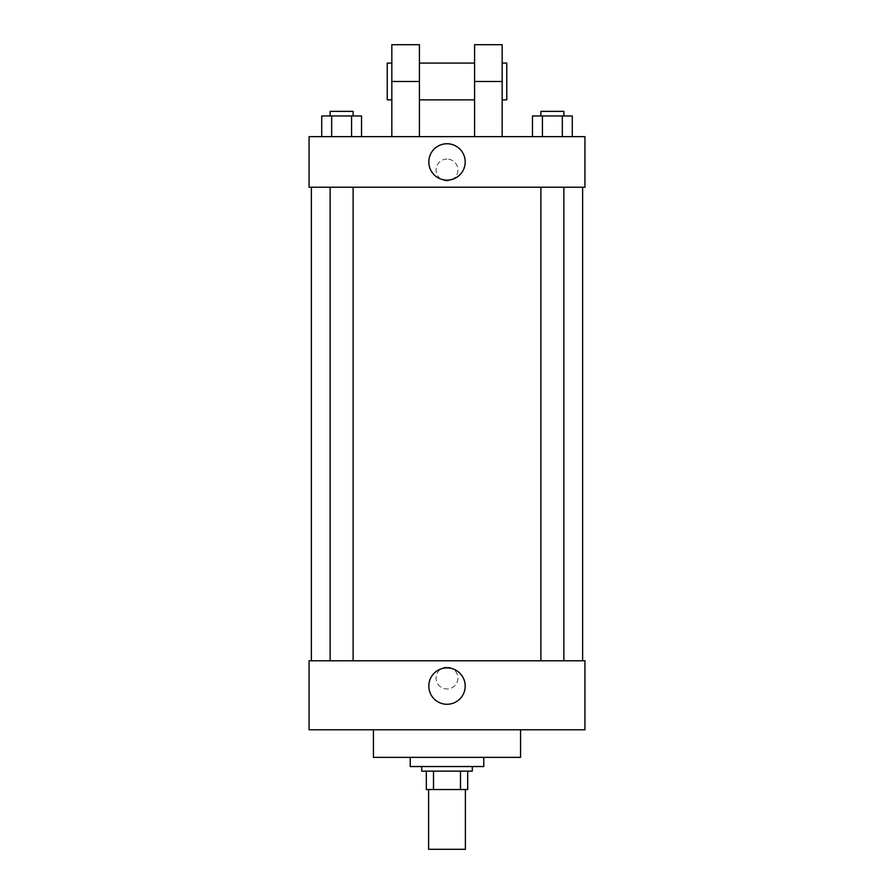 <?xml version="1.0" encoding="UTF-8"?>
<svg xmlns="http://www.w3.org/2000/svg" width="894" height="894" viewBox="0 0 894 894"><rect width="100%" height="100%" fill="white"/><g stroke="black" fill="none" stroke-linecap="round" stroke-linejoin="round"><path stroke-width="0.67" stroke-dasharray="4.47 3.35" d="M465.394 849.3L428.606 849.3M465.394 789.525L428.606 789.525L465.394 789.525M433.512 789.525L426.315 789.525L426.315 771.142L433.512 771.142L433.512 789.525L467.685 789.525M460.488 771.142L433.512 771.142L460.488 771.142L460.488 789.525M433.512 771.142L426.315 771.142M421.711 771.142L472.289 771.142M447 766.538L421.711 766.538L447 766.538M483.777 766.538L410.223 766.538M483.777 757.341L410.223 757.341L483.777 757.341M520.565 729.761L520.565 757.341L373.435 757.341L373.435 729.761L520.565 729.761L373.435 729.761M309.067 729.761L584.933 729.761L584.933 660.789L309.067 660.789L309.067 729.761M447 667.114A10.918 10.918 0 0 0 437.546 683.497A10.918 10.918 0 0 0 456.454 683.497A10.918 10.918 0 0 0 447 667.114A10.918 10.918 0 0 1 456.454 683.497A10.918 10.918 0 0 1 437.546 683.497A10.918 10.918 0 0 1 447 667.114M552.38 660.789L540.881 660.789L552.38 660.789M353.119 660.789L330.121 660.789L353.119 660.789L330.121 660.789L353.119 660.789L353.119 187.226L330.121 187.226L353.119 187.226M447 660.789L582.631 660.789L447 660.789M584.933 678.032L584.933 688.95L584.933 678.032M309.067 678.032L309.067 688.95L309.067 678.032M428.818 686.078A18.182 18.182 0 0 0 456.096 701.835A18.182 18.182 0 0 0 456.096 670.332A18.182 18.182 0 0 0 428.818 686.078M447 187.226L311.369 187.226L447 187.226M552.38 187.226L540.881 187.226L552.38 187.226M309.067 187.226L584.933 187.226L584.933 136.659L309.067 136.659L309.067 187.226L584.933 187.226M532.466 136.659L532.466 115.963L572.283 115.963L562.337 115.963L562.337 136.659L572.283 136.659L532.466 136.659L572.283 136.659L532.466 136.659L572.283 136.659L562.337 136.659L562.337 115.963L542.423 115.963L542.423 136.659L542.423 115.963L532.466 115.963L572.283 115.963L572.283 136.659M563.879 115.963L540.881 115.963L563.879 115.963L540.881 115.963L563.879 115.963L563.879 111.37L540.881 111.37L563.879 111.37L540.881 111.37L540.881 115.963M321.717 136.659L321.717 115.963L361.534 115.963L351.577 115.963L351.577 136.659L361.534 136.659L321.717 136.659L361.534 136.659L321.717 136.659L361.534 136.659L351.577 136.659L351.577 115.963L331.663 115.963L331.663 136.659L331.663 115.963L361.534 115.963L361.534 136.659M353.119 115.963L330.121 115.963L353.119 115.963L330.121 115.963L353.119 115.963L353.119 111.37L330.121 111.37L353.119 111.37L330.121 111.37L330.121 115.963M562.337 115.963L562.337 136.659M542.423 115.963L542.423 136.659M351.577 115.963L351.577 136.659M331.663 115.963L331.663 136.659M584.933 169.994L584.933 159.065L584.933 169.994M428.818 161.937A18.182 18.182 0 0 0 456.096 177.694A18.182 18.182 0 0 0 456.096 146.191A18.182 18.182 0 0 0 428.818 161.937M309.067 169.994L309.067 159.065L309.067 169.994M447 159.065A10.918 10.918 0 0 0 437.546 175.447A10.918 10.918 0 0 0 456.454 175.447A10.918 10.918 0 0 0 447 159.065A10.918 10.918 0 0 1 456.454 175.447A10.918 10.918 0 0 1 437.546 175.447A10.918 10.918 0 0 1 447 159.065M391.829 136.659L419.409 136.659L391.829 136.659L391.829 81.477L419.409 81.477L419.409 136.659M474.591 136.659L502.171 136.659L474.591 136.659L474.591 44.7M474.591 63.094L474.591 99.871L474.591 63.094M419.409 63.094L419.409 99.871L419.409 63.094M419.409 44.7L419.409 81.477M502.171 63.094L502.171 99.871L502.171 63.094M502.171 44.7L502.171 136.659M506.775 63.094L506.775 99.871M391.829 99.871L391.829 63.094L391.829 99.871M391.829 44.7L391.829 81.477M387.225 99.871L387.225 63.094M474.591 81.477L502.171 81.477M330.121 187.226L330.121 660.789M540.881 187.226L540.881 660.789M563.879 187.226L563.879 660.789"/><path stroke-width="1.34" d="M428.606 789.525L428.606 849.3L465.394 849.3L465.394 789.525M460.488 771.142L460.488 789.525L426.315 789.525L426.315 771.142M460.488 789.525L467.685 789.525L467.685 771.142L467.685 789.525M472.289 766.538L472.289 771.142L421.711 771.142L421.711 766.538M433.512 771.142L433.512 789.525M410.223 757.341L410.223 766.538L483.777 766.538L483.777 757.341M373.435 729.761L373.435 757.341L520.565 757.341L520.565 729.761M584.933 729.761L309.067 729.761L309.067 660.789L584.933 660.789L584.933 729.761M428.818 686.078A18.182 18.182 0 0 1 456.096 670.332A18.182 18.182 0 0 1 456.096 701.835A18.182 18.182 0 0 1 428.818 686.078M584.933 187.226L309.067 187.226L309.067 136.659L584.933 136.659L584.933 187.226L309.067 187.226M572.283 136.659L572.283 115.963L532.466 115.963L532.466 136.659M562.337 115.963L562.337 136.659M542.423 115.963L542.423 136.659M540.881 115.963L540.881 111.37L563.879 111.37L563.879 115.963M361.534 136.659L361.534 115.963L321.717 115.963L321.717 136.659M351.577 115.963L351.577 136.659M331.663 115.963L331.663 136.659M330.121 115.963L330.121 111.37L353.119 111.37L353.119 115.963M428.818 161.937A18.182 18.182 0 0 1 456.096 146.191A18.182 18.182 0 0 1 456.096 177.694A18.182 18.182 0 0 1 428.818 161.937M474.591 136.659L474.591 81.477L502.171 81.477L502.171 44.7L474.591 44.7L474.591 81.477M474.591 63.094L419.409 63.094M391.829 136.659L391.829 81.477L419.409 81.477L419.409 136.659M419.409 81.477L419.409 44.7L391.829 44.7L391.829 81.477M502.171 136.659L502.171 81.477M502.171 99.871L506.775 99.871L506.775 63.094L502.171 63.094M391.829 63.094L387.225 63.094L387.225 99.871L391.829 99.871M311.369 187.226L311.369 660.789M582.631 187.226L582.631 660.789M563.879 660.789L563.879 187.226M540.881 660.789L540.881 187.226M330.121 187.226L330.121 660.789M353.119 187.226L353.119 660.789M474.591 99.871L419.409 99.871"/></g></svg>
